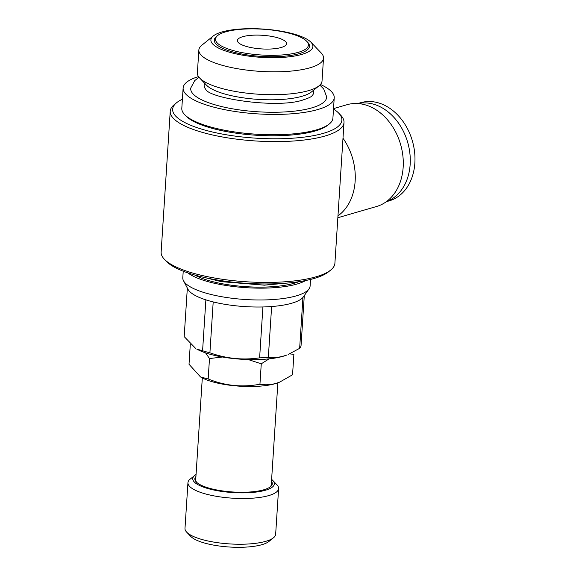 <?xml version="1.0" encoding="UTF-8"?>
<svg xmlns="http://www.w3.org/2000/svg" width="576" height="576" viewBox="0 0 576 576"><rect width="100%" height="100%" fill="white"/><g stroke="black" fill="none" stroke-linecap="round" stroke-linejoin="round"><path stroke-width="0.86" d="M242.748 36.691A24.602 6.826 3.7 0 0 237.406 40.507A24.602 6.826 3.7 0 0 253.649 48.038A24.602 6.826 3.7 0 0 281.167 47.506A24.602 6.826 3.7 0 0 286.517 43.682A24.602 6.826 3.7 0 0 270.274 36.158A24.602 6.826 3.7 0 0 242.748 36.691M298.31 52.33A46.562 12.917 3.7 0 0 306.684 41.256A46.562 12.917 3.7 0 0 271.138 29.959A46.562 12.917 3.7 0 0 225.605 31.867A46.562 12.917 3.7 0 0 217.714 35.503A46.562 12.917 3.7 0 0 240.019 52.2A46.562 12.917 3.7 0 0 298.31 52.33M217.714 35.503L216.569 36.425A47.7 13.234 3.7 0 0 239.414 53.532A47.7 13.234 3.7 0 0 299.131 53.669A47.7 13.234 3.7 0 0 307.706 42.322L306.684 41.256M204.314 82.901L204.163 85.291A54.893 15.228 3.7 0 0 205.718 89.28C208.944 98.546 279.144 109.123 303.804 99.67C308.282 98.222 310.896 97.042 311.659 96.127A54.893 15.228 3.7 0 0 313.711 92.376L313.87 89.978M198.857 50.047L197.374 72.907A62.46 17.323 3.7 0 0 199.706 78.07L206.51 85.198A54.893 15.228 3.7 0 0 248.422 98.51A54.893 15.228 3.7 0 0 302.09 96.257A54.893 15.228 3.7 0 0 311.393 91.98L319.061 85.788A62.46 17.323 3.7 0 0 322.034 80.971L323.518 58.104A62.46 17.323 -176.3 0 1 309.953 67.802A62.46 17.323 -176.3 0 1 240.091 69.149A62.46 17.323 -176.3 0 1 198.857 50.047A62.46 17.323 -176.3 0 1 201.83 45.223L213.329 35.942A51.106 14.177 3.7 0 0 237.809 54.274A51.106 14.177 3.7 0 0 301.788 54.418A51.106 14.177 3.7 0 0 310.982 42.257A51.106 14.177 3.7 0 0 271.966 29.866A51.106 14.177 3.7 0 0 221.99 31.961A51.106 14.177 3.7 0 0 213.329 35.942M199.706 78.07A62.46 17.323 3.7 0 0 247.392 93.226A62.46 17.323 3.7 0 0 308.47 90.662A62.46 17.323 3.7 0 0 319.061 85.788M310.982 42.257L321.185 52.942A62.46 17.323 -176.3 0 1 323.518 58.104M319.846 85.097L323.69 88.956L326.642 96.754A68.098 18.893 -176.3 0 1 311.839 107.87A68.098 18.893 -176.3 0 1 234.749 109.195A68.098 18.893 -176.3 0 1 190.778 87.97L194.71 80.611L199.015 77.285M190.31 344.261L189.014 364.262L200.542 376.97L208.174 378.972C225.058 385.826 242.316 387.576 259.942 384.221C265.133 385.171 270.482 384.89 275.998 383.386L279.734 382.082L292.558 374.767L293.882 354.348L289.62 353.88M200.542 376.97L201.506 377.51A44.669 12.391 3.7 0 0 275.386 383.638A44.669 12.391 3.7 0 0 278.712 382.5L279.734 382.09M277.862 382.831L271.282 484.603A37.858 10.498 -176.3 0 1 269.921 487.13M195.941 476.453A38.801 10.764 3.7 0 0 196.286 481.954A38.801 10.764 3.7 0 0 225.914 491.364A38.801 10.764 3.7 0 0 263.851 489.773A38.801 10.764 3.7 0 0 270.432 486.749A38.801 10.764 3.7 0 0 271.49 481.334M196.747 482.4A37.858 10.498 -176.3 0 1 195.725 479.714L202.306 377.942M196.063 474.53A40.882 11.34 3.7 0 0 194.71 475.459A40.882 11.34 3.7 0 0 214.294 490.118A40.882 11.34 3.7 0 0 265.478 490.234A40.882 11.34 3.7 0 0 272.83 480.506A40.882 11.34 3.7 0 0 271.613 479.419M194.71 475.459L190.116 479.167A45.425 12.6 3.7 0 0 187.949 482.674A45.425 12.6 3.7 0 0 217.937 496.57A45.425 12.6 3.7 0 0 268.747 495.59A45.425 12.6 3.7 0 0 278.611 488.534A45.425 12.6 3.7 0 0 276.912 484.783L272.83 480.506M187.949 482.674L184.99 528.401A45.425 12.6 3.7 0 0 186.689 532.159A45.425 12.6 3.7 0 0 221.371 543.175A45.425 12.6 3.7 0 0 265.788 541.318A45.425 12.6 3.7 0 0 273.485 537.775A45.425 12.6 3.7 0 0 275.652 534.269L278.611 488.534M186.689 532.159L190.771 536.429A40.882 11.34 3.7 0 0 221.983 546.35A40.882 11.34 3.7 0 0 261.958 544.673A40.882 11.34 3.7 0 0 268.891 541.483L273.485 537.775M183.226 271.21L182.801 277.74A63.785 17.698 3.7 0 0 183.499 280.742A63.785 17.698 3.7 0 0 229.997 298.001A63.785 17.698 3.7 0 0 296.251 295.877A63.785 17.698 3.7 0 0 309.024 288.864A63.785 17.698 3.7 0 0 310.111 285.977L310.529 279.439M183.499 280.742L187.999 289.318A58.673 16.279 3.7 0 0 205.877 299.858A58.673 16.279 3.7 0 0 213.199 301.925A58.673 16.279 3.7 0 0 262.908 306.965A58.673 16.279 3.7 0 0 271.627 306.533A58.673 16.279 3.7 0 0 291.715 303.242A58.673 16.279 3.7 0 0 302.94 297.454A58.673 16.279 3.7 0 0 303.466 296.784L309.024 288.864M187.877 272.902A63.785 17.698 3.7 0 0 237.643 286.978A63.785 17.698 3.7 0 0 297.022 284.04A63.785 17.698 3.7 0 0 305.698 280.519M194.746 275.033A60.192 16.697 3.7 0 0 294.214 283.248A60.192 16.697 3.7 0 0 298.613 281.75M205.877 299.858L202.586 350.741L196.776 349.099A52.243 14.494 3.7 0 0 283.169 356.263A52.243 14.494 3.7 0 0 287.064 354.938L283.788 356.011C278.518 357.487 273.37 357.955 268.337 357.408L271.627 306.533M302.94 297.454L299.65 348.329A58.673 16.279 3.7 0 0 301.039 345.83L304.286 295.618M299.65 348.329L288.144 354.499M198.504 76.586A75.708 21.002 3.7 0 0 183.125 88.02L181.807 108.346A75.708 21.002 3.7 0 0 184.637 114.61A75.708 21.002 3.7 0 0 242.438 132.97A75.708 21.002 3.7 0 0 316.469 129.866A75.708 21.002 3.7 0 0 329.306 123.962A75.708 21.002 3.7 0 0 332.914 118.116L334.224 97.798A75.708 21.002 3.7 0 0 320.443 84.478M183.125 88.02A75.708 21.002 3.7 0 0 233.1 111.182A75.708 21.002 3.7 0 0 317.786 109.548A75.708 21.002 3.7 0 0 334.224 97.798M184.637 114.61L185.998 116.028A74.196 20.585 3.7 0 0 242.64 134.028A74.196 20.585 3.7 0 0 315.194 130.99A74.196 20.585 3.7 0 0 327.773 125.201L329.306 123.962M337.853 217.721L376.546 206.503A52.999 40.392 -106.2 0 0 403.164 167.249A52.999 40.392 -106.2 0 0 347.026 104.702L333.526 108.619M337.975 215.849A52.999 40.392 -106.2 0 0 355.147 181.174A52.999 40.392 -106.2 0 0 342.994 138.24M182.398 99.23A84.794 23.522 3.7 0 0 176.688 102.672A84.794 23.522 3.7 0 0 217.31 133.078A84.794 23.522 3.7 0 0 323.467 133.315A84.794 23.522 3.7 0 0 338.717 113.148A84.794 23.522 3.7 0 0 333.504 109.001M176.688 102.672L174.391 104.522A87.07 24.149 3.7 0 0 170.237 111.247A87.07 24.149 3.7 0 0 227.714 137.88A87.07 24.149 3.7 0 0 325.102 135.994A87.07 24.149 3.7 0 0 344.009 122.479A87.07 24.149 3.7 0 0 340.762 115.286L338.717 113.148M170.237 111.247L161.136 252.065A87.07 24.149 3.7 0 0 164.383 259.265L166.428 261.396A84.794 23.522 3.7 0 0 231.163 281.966A84.794 23.522 3.7 0 0 314.078 278.489A84.794 23.522 3.7 0 0 328.457 271.879L330.754 270.022A87.07 24.149 3.7 0 0 334.901 263.297L344.009 122.479M164.383 259.265A87.07 24.149 3.7 0 0 230.861 280.382A87.07 24.149 3.7 0 0 315.994 276.811A87.07 24.149 3.7 0 0 330.754 270.022M386.294 201.701L389.203 200.858A51.106 38.952 -106.2 0 0 414.864 163.008A51.106 38.952 -106.2 0 0 360.734 102.694L357.826 103.543M386.467 201.578A51.106 38.952 -106.2 0 0 410.162 164.376A51.106 38.952 -106.2 0 0 358.042 103.558M195.754 348.523L184.19 336.614L187.337 288.05M202.586 350.741A58.673 16.279 3.7 0 0 209.909 352.8L213.199 301.925M262.908 306.965L259.625 357.847A58.673 16.279 3.7 0 0 268.337 357.408M259.625 357.847C242.87 360.317 226.303 358.639 209.909 352.8M208.174 378.972L209.491 358.553L205.567 352.872M269.1 358.848L261.266 363.809L248.22 359.561M259.942 384.221L261.266 363.809M222.451 357.012L209.491 358.553M287.935 283.01L264.384 285.178L221.213 281.642L205.178 277.661"/></g></svg>
